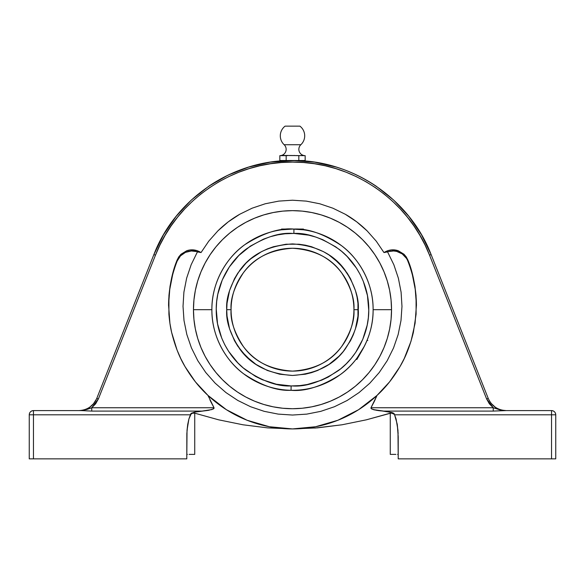 <?xml version="1.0" encoding="UTF-8"?>
<svg xmlns="http://www.w3.org/2000/svg" width="585" height="585" viewBox="0 0 585 585"><rect width="100%" height="100%" fill="white"/><g stroke="black" fill="none" stroke-linecap="round" stroke-linejoin="round"><path stroke-width="0.88" d="M291.125 385.939L292.5 385.954C305.897 386.963 321.216 381.822 338.474 370.539C354.854 358.744 369.077 335.337 368.769 309.699C369.055 284.054 354.956 260.917 338.92 249.173C322.028 237.927 307.015 232.676 293.875 233.43L293.955 229.079C307.842 228.282 323.71 233.832 341.567 245.715C358.517 258.131 373.42 282.577 373.12 309.684C373.464 337.311 357.852 362.378 340.17 374.7C321.56 386.458 305.18 391.65 291.045 390.29L291.125 385.939L276.361 384.228L262.204 379.68L255.528 376.396L243.287 367.958L237.846 362.883L228.567 351.271L224.815 344.843L221.715 338.079L217.547 323.805L216.238 308.997L216.662 301.567L217.817 294.218L222.234 280.025L229.327 266.957L238.812 255.513L250.343 246.131L263.469 239.155L270.482 236.662L277.707 234.87L285.07 233.781L293.875 233.43L308.639 235.148L315.827 237.071L322.796 239.696L335.797 246.899L341.713 251.418L347.154 256.493L356.433 268.105L360.184 274.533L363.285 281.297L367.453 295.564L368.762 310.372L368.338 317.801L367.183 325.158L362.766 339.351L355.673 352.419L351.212 358.371L346.188 363.855L340.653 368.835L328.265 377.047L321.531 380.213L307.293 384.506L299.93 385.588L291.125 385.939L291.045 390.29C277.158 391.087 261.29 385.544 243.433 373.654C226.483 361.245 211.58 336.792 211.88 309.684A80.62 80.62 0 0 1 293.955 229.079A80.62 80.62 0 0 1 373.12 309.684L391.541 309.684A99.04 99.04 0 0 0 292.5 210.644A99.04 99.04 0 0 0 193.459 309.684L211.88 309.684C211.536 282.065 227.148 256.998 244.83 244.669C263.44 232.918 279.82 227.719 293.955 229.079L293.875 233.43L292.5 233.415C279.103 232.406 263.784 237.547 246.526 248.837C230.146 260.632 215.923 284.032 216.231 309.677C215.945 335.322 230.044 358.451 246.08 370.195C262.972 381.449 277.985 386.692 291.125 385.939L291.571 385.946M302.789 155.456L298.833 155.661L298.833 160.509L305.165 160.509L279.835 160.509L279.835 155.661L283.001 155.427L305.165 155.661L305.165 160.509L305.165 155.661L299.886 155.595M304.997 155.654A6.318 6.318 0 0 1 300.844 144.729L284.156 144.729A6.318 6.318 -179.7 0 1 280.164 155.647M299.908 126.141A12.197 12.197 0 0 1 300.844 144.729A12.197 12.197 0 0 0 299.908 126.141L285.092 126.141A12.197 12.197 0 0 0 284.156 144.729L300.844 144.729A6.318 6.318 0 0 0 304.836 155.647M416.432 305.67A123.932 123.238 -0 0 0 407.796 260.99A15.927 15.839 0 0 0 387.577 251.894L393.866 264.778L398.378 278.219L401.098 292.178L401.975 306.408L400.996 320.536L398.158 334.532L393.537 347.958L387.204 360.682L379.219 372.543L369.822 383.19L359.036 392.586L347.146 400.484L334.364 406.758L320.763 411.35L306.789 414.114L292.5 415.043L306.789 414.114L320.763 411.35L334.364 406.758L347.146 400.484L359.036 392.586L369.822 383.19L379.219 372.543L387.204 360.682L393.537 347.958L398.158 334.532L400.996 320.536L401.975 306.408L401.098 292.178L398.378 278.219L393.866 264.778L387.577 251.894L383.965 252.559L376.265 241.188L367.161 230.914C360.28 224.179 352.989 218.629 345.289 214.264L332.88 208.194L319.812 203.785L306.328 201.123L292.5 200.216L306.328 201.123L319.812 203.785L332.88 208.194L345.289 214.264L356.726 221.847L367.161 230.914L376.265 241.188L383.965 252.559L388.14 250.585L391.482 249.905L398.224 250.716L404.016 254.256L406.209 256.859L407.796 259.872C411.73 268.815 414.487 280.756 416.067 295.71L416.103 314.145L413.383 332.375C410.041 345.925 405.573 357.34 399.964 366.634C393.266 377.976 385.617 387.577 377.003 395.431L358.59 409.705L337.896 420.257L315.6 426.736L292.5 428.922L269.4 426.736L247.104 420.257L226.41 409.705L207.997 395.431L195.434 381.888L185.035 366.634L180.728 358.466L177.043 350.005L171.617 332.375L169.913 323.308L168.568 304.924L169.986 286.54L171.719 277.48L177.204 259.872L178.791 256.859L180.984 254.256L186.776 250.716L190.103 249.949L196.86 250.585L201.035 252.559L208.779 241.13L217.898 230.856L228.274 221.847L239.813 214.212L252.15 208.18L265.246 203.77L278.782 201.108L292.5 200.216L278.782 201.108L265.246 203.77L252.15 208.18L239.813 214.212C232.099 218.571 224.794 224.113 217.898 230.856L208.779 241.13L201.035 252.559L197.423 251.894L191.163 264.705L186.644 278.138L183.902 292.164L183.025 306.313L183.997 320.492L186.827 334.474L191.427 347.878L197.788 360.674L205.73 372.477L215.134 383.138L225.927 392.557L237.766 400.433L250.614 406.743L264.164 411.328L278.138 414.1L292.5 415.043L278.138 414.1L264.164 411.328L250.614 406.743L237.766 400.433L225.927 392.557L215.134 383.138L205.73 372.477L197.788 360.674L191.427 347.878L186.827 334.474L183.997 320.492L183.025 306.313L183.902 292.164L186.644 278.138L191.163 264.705L197.423 251.894A15.927 15.839 -0 0 0 177.204 260.99L177.204 259.872L180.984 254.256L186.776 250.716C191.295 249.217 195.704 249.627 199.99 251.959L201.035 252.559L199.99 251.959L191.397 250.972L185.46 252.369L180.487 255.879L177.204 260.99A123.932 123.238 -0 0 0 168.568 305.67M231.075 309.684C230.256 299.008 234.351 286.723 243.36 272.829C254.029 257.926 270.409 249.736 292.5 248.259C314.591 249.736 330.971 257.926 341.64 272.829C350.649 286.723 354.744 299.008 353.925 309.684L358.276 309.684C359.153 298.255 354.773 285.1 345.121 270.219C333.699 254.256 316.156 245.488 292.5 243.908C268.844 245.488 251.301 254.256 239.879 270.219C230.227 285.1 225.847 298.255 226.724 309.684L231.075 309.684A61.425 61.425 0 0 1 292.5 248.259A61.425 61.425 0 0 1 353.925 309.684A61.425 61.425 0 0 1 292.5 371.109A61.425 61.425 0 0 1 231.075 309.684L226.724 309.684L227.038 316.134L229.554 328.777L234.49 340.697L237.81 346.232L245.985 356.199L255.959 364.375L267.33 370.459L279.667 374.203L292.5 375.46L305.333 374.203L311.593 372.63L317.67 370.459L329.041 364.375L339.015 356.199L343.344 351.417L350.51 340.697L353.267 334.861L355.446 328.777L357.961 316.134L357.961 303.242L357.011 296.851L355.446 290.591L350.51 278.679L347.19 273.144L339.015 263.177L329.041 254.994L323.505 251.674L311.593 246.738L305.333 245.173L298.95 244.223L286.05 244.223L273.407 246.738L267.33 248.917L261.495 251.674L250.775 258.841L245.985 263.177L237.81 273.144L234.49 278.679L229.554 290.591L227.038 303.242L226.724 309.684C225.847 321.121 230.227 334.276 239.879 349.15C251.301 365.113 268.844 373.888 292.5 375.46C316.156 373.888 333.699 365.113 345.121 349.15C354.773 334.276 359.153 321.121 358.276 309.684L353.925 309.684C354.744 320.361 350.649 332.646 341.64 346.539C330.971 361.45 314.591 369.64 292.5 371.109C270.409 369.64 254.029 361.45 243.36 346.539C234.351 332.646 230.256 320.361 231.075 309.684M349.15 333.428L348.477 334.971M346.517 338.927L346.942 338.13M344.587 342.247L345.669 340.448M342.262 345.706L341.377 346.883M290.35 248.296L284.712 248.757M339.9 348.755L339.358 349.406M346.737 338.525L347.673 336.682M344.587 342.24L343.468 343.973M303.469 229.064L292.5 229.064L303.469 229.064L303.469 229.817L292.5 229.064L281.531 229.064L281.531 229.817L292.5 229.064L281.531 229.064L281.531 229.817L282.365 229.708M301.619 229.583L303.257 229.788M357.15 357.852L364.323 346.305M356.316 358.949L356.696 358.451L356.185 359.124L356.835 359.497L356.185 359.124L357.311 357.632L356.316 358.949M376.382 396.922L370.978 407.745L493.235 407.745L489.331 403.767L486.603 398.904L429.514 255.126L425.083 245.071L419.913 235.375L414.034 226.088L407.482 217.269L400.294 208.962L392.506 201.211L384.155 194.059L375.299 187.558L365.991 181.73L356.265 176.612L346.188 172.231L335.812 168.612L325.194 165.774L314.401 163.741L303.483 162.513L292.5 162.103L281.517 162.513L270.599 163.741L259.806 165.774L249.188 168.612L238.812 172.231L228.735 176.612L219.009 181.73L209.701 187.558L200.845 194.059L192.494 201.211L184.706 208.962L177.518 217.269L170.966 226.088L165.087 235.375L159.917 245.071L155.486 255.126L98.397 398.904L95.669 403.767L91.765 407.745L214.022 407.745L207.997 395.431C199.383 387.577 191.734 377.976 185.035 366.634C179.427 357.34 174.959 345.925 171.617 332.375C170.41 327.388 169.504 321.304 168.897 314.145L168.933 295.71C170.323 281.524 173.08 269.583 177.204 259.872L177.204 260.99M406.399 258.277L402.195 253.883L396.637 251.382L393.603 250.972L385.01 251.959C389.296 249.627 393.705 249.217 398.224 250.716L404.016 254.256L407.796 259.872L413.281 277.48L415.014 286.54L416.432 304.924L415.087 323.308L410.999 341.289L404.272 358.466L399.964 366.634L389.566 381.888L377.003 395.431L370.978 407.745L371.065 408.505L373.223 409.588L389.054 411.855L394.136 413.632L396.103 418.984L397.968 430.289L398.217 458.859L551.538 458.859L551.538 414.809L394.59 414.809L397.252 424.257L398.151 433.478M431.145 254.636C409.814 198.827 352.236 159.742 292.5 160.509C232.764 159.742 175.186 198.827 153.855 254.636L163.573 234.651L176.151 216.333L163.573 234.651L153.855 254.636L96.766 398.414L153.855 254.636L155.486 255.126C176.56 199.975 233.466 161.343 292.5 162.103C351.534 161.343 408.44 199.975 429.514 255.126L431.145 254.636L488.234 398.414L486.603 398.904L493.272 407.767L500.416 409.975L506.179 410.597C497.733 410.165 491.751 406.107 488.234 398.414L431.145 254.636L421.427 234.651L408.849 216.333L421.427 234.651L431.145 254.636L429.514 255.126L486.603 398.904L488.234 398.414M92.503 404.908L90.712 406.502L92.503 404.908M93.885 403.372L89.666 407.262M95.457 401.091L96.722 398.517M91.94 405.456L93.775 403.504M87.209 408.681L89.49 407.379M81.922 410.348L84.064 409.873M494.245 406.465L492.482 404.9M498.223 408.886L497.659 408.615M505.806 410.597L505.096 410.568L505.806 410.597M500.928 409.873L503.144 410.356M495.532 407.394L497.791 408.681M491.224 403.504L493.06 405.456M488.278 398.517L489.543 401.091M491.115 403.372L495.334 407.262M492.497 404.915L494.281 406.502M84.372 409.785L81.856 410.356M385.01 251.959L383.965 252.559L385.01 251.959M208.618 396.922L207.997 395.431C219.543 406.209 232.581 414.487 247.104 420.257C261.685 426.004 276.815 428.893 292.5 428.922L267.55 427.869L242.958 424.783L218.695 419.833L194.739 413.178L192.523 413.171L194.739 413.178L194.739 454.384L191.697 454.384L194.739 454.384L194.739 413.178L192.523 413.171L190.666 414.355L192.523 413.171M33.462 410.597L81.447 410.597L33.462 410.597L33.462 458.859L29.25 458.859L29.25 414.809L29.25 458.859L186.783 458.859L33.462 458.859L33.462 414.809L29.25 414.809L190.41 414.809L33.462 414.809L33.462 410.597C30.903 410.846 29.499 412.249 29.25 414.809A4.212 4.212 0 0 1 33.462 410.597M96.766 398.414L98.397 398.904L96.766 398.414C93.249 406.107 87.267 410.165 78.821 410.597L81.447 410.597A4.212 2.121 90 0 0 82.119 410.385L87.019 409.427L91.765 407.745L98.397 398.904L155.486 255.126L153.855 254.636M285.056 233.781L292.5 233.415M293.429 233.422L293.875 233.43M299.944 385.588L292.5 385.954M356.835 359.497L362.32 349.998L356.835 359.497M227.989 322.518L229.554 328.777L234.49 340.697L241.656 351.417L250.775 360.536M339.015 356.199L343.344 351.417M357.011 296.851L355.446 290.591L350.51 278.679L343.344 267.959L334.225 258.841M245.985 263.177L241.656 267.959M237.81 273.144L234.49 278.679M280.624 155.617L286.167 155.661L279.835 155.661L279.835 160.509L286.167 160.509L286.167 155.661L286.167 160.509L298.833 160.509L298.833 155.661L290.518 155.471M289.334 155.537L296.456 155.581M280.003 155.654A6.318 6.318 0 0 0 284.156 144.729M364.323 346.298L366.429 341.845M366.832 340.901L367.073 340.316M357.311 357.632L356.696 358.451M294.474 155.471L294.087 155.456M304.375 155.617L303.981 155.581L304.375 155.617M298.833 155.661L300.017 155.581M303.586 155.537L303.981 155.581M285.378 155.617L287.754 155.617M284.581 155.537L283.791 155.456M281.414 155.537L281.019 155.581M291.045 390.29A80.62 80.62 0 0 1 211.88 309.684L193.459 309.684A99.04 99.04 0 0 0 292.5 408.725A99.04 99.04 0 0 0 391.541 309.684L373.12 309.684A80.62 80.62 0 0 1 291.045 390.29M387.277 280.939L384.001 271.784L379.848 263.001L374.853 254.665L369.062 246.855L362.532 239.653L355.329 233.123L347.527 227.338L339.19 222.337L330.401 218.183L321.253 214.907L311.82 212.545L302.211 211.119L292.5 210.644L282.789 211.119L273.18 212.545L263.747 214.907L254.599 218.183L245.81 222.337L237.473 227.338L229.671 233.123L222.468 239.653L215.938 246.855L210.147 254.665L205.152 263.001L200.999 271.784L197.723 280.939L195.361 290.365L193.935 299.981L193.459 309.684L193.935 319.395L195.361 329.011L197.723 338.437L200.999 347.585L205.152 356.375L210.147 364.711L215.938 372.521L222.468 379.716L229.671 386.246L237.473 392.038L245.81 397.032L254.599 401.186L263.747 404.462L273.18 406.824L282.789 408.25L292.5 408.725L302.211 408.25L311.82 406.824L321.253 404.462L330.401 401.186L339.19 397.032L347.527 392.038L355.329 386.246L362.532 379.716L369.062 372.521L374.853 364.711L379.848 356.375L384.001 347.585L387.277 338.437L389.639 329.011L391.065 319.395L391.541 309.684L391.065 299.981L389.639 290.365L387.277 280.939L384.001 271.784L379.848 263.001M283.652 160.509L289.604 160.539M314.364 162.118L292.5 160.509L286.211 160.641M289.012 160.553L288.566 160.561M295.893 160.546L270.636 162.118M300.668 160.736L299.849 160.692L300.668 160.736M299.856 160.692L297.414 160.59M355.329 233.123L347.527 227.338L339.19 222.337M330.401 218.183L321.253 214.907M263.747 214.907L254.599 218.183L245.81 222.337M215.938 246.855L210.147 254.665L205.152 263.001M200.999 271.784L197.723 280.939M197.723 338.437L200.999 347.585L205.152 356.375M229.671 386.246L237.473 392.038L245.81 397.032M254.599 401.186L263.747 404.462M321.253 404.462L330.401 401.186L339.19 397.032M369.062 372.521L374.853 364.711L379.848 356.375M384.001 347.585L387.277 338.437M172.538 275.235L169.65 289.941L168.575 304.88M416.425 304.88L415.35 289.941L412.462 275.235M187.032 430.289L187.748 424.257L186.849 433.478L186.783 458.859L187.032 430.289L188.896 418.984L190.856 413.639L194.403 412.169L208.589 410.304L213.284 408.995L214.022 407.745L210.819 401.705M188.896 418.984L187.748 424.257L188.896 418.984L191.47 413.171L195.924 411.855L202.117 411.087L91.765 411.087L81.447 410.597L91.765 407.745L214.022 407.745L213.934 408.505L211.77 409.588L202.096 411.087M270.065 162.206L248.669 167.098L228.157 175.098M227.719 175.31L208.713 186.264C221.393 177.73 234.717 171.346 248.669 167.098C263.06 162.703 277.67 160.509 292.5 160.509C307.33 160.509 321.94 162.703 336.331 167.098L314.935 162.206M376.287 186.264C363.607 177.73 350.283 171.346 336.331 167.098C350.283 171.346 363.607 177.73 376.287 186.264L393.69 200.085L408.849 216.333M176.151 216.333L191.31 200.085L208.713 186.264M300.675 160.736L301.348 160.509M283.827 160.765L285.144 160.692M189.116 454.384L194.739 454.384M186.937 454.384L187.39 454.384M194.739 413.178L218.695 419.833L242.958 424.783L267.55 427.869L292.5 428.922L317.45 427.869L342.042 424.783L366.305 419.833L390.261 413.178L390.261 454.384L390.261 413.178L392.476 413.171L394.334 414.355L391.372 412.995L366.305 419.833L342.042 424.783L314.825 428.074M205.467 410.75L204.063 410.904M207.17 410.524L206.439 410.626M209.92 399.818L210.805 401.683M390.261 454.384L395.884 454.384M398.063 454.384L397.61 454.384M317.45 427.869L292.5 428.922C308.185 428.893 323.315 426.004 337.896 420.257C352.419 414.487 365.457 406.209 377.003 395.431L374.181 401.705M374.195 401.676L375.08 399.818M503.056 410.407L502.881 410.385A4.212 2.121 -90 0 0 503.553 410.597L551.538 410.597L503.553 410.597L493.235 411.087L382.882 411.087L376.404 410.297L371.716 408.995M379.636 410.758L379.029 410.685M382.912 411.087L392.074 412.571L393.515 413.164L394.59 414.809L551.538 414.809L551.538 458.859L398.217 458.859L398.217 436.717L397.252 424.257M555.75 458.859L551.538 458.859L555.75 458.859L555.75 414.809L555.75 458.859M371.065 408.505L370.978 407.745L493.235 407.745L493.235 411.087L506.179 410.597L502.881 410.385L493.235 407.745L493.235 411.087L382.882 411.087M210.871 401.815L214.022 407.745L213.927 408.513L214.022 407.745M371.073 407.584L374.129 401.815M294.643 248.296L300.251 248.749M302.62 249.1L303.257 249.21M296.566 248.398L295.725 248.347M298.555 248.559L297.787 248.486M93.3 404.059L96.554 398.926M78.821 410.597L81.447 410.597M555.75 414.809L551.538 414.809L551.538 410.597L551.538 414.809L555.75 414.809C555.501 412.249 554.097 410.846 551.538 410.597A4.212 4.212 0 0 1 555.75 414.809M191.485 413.164L190.666 414.355M202.117 411.087L91.765 411.087L91.765 407.745L91.765 411.087L86.5 410.86M208.596 410.297L209.108 410.209M377.83 410.524L380.937 410.904M373.23 409.588L374.905 410.012M506.179 410.597L502.881 410.385M367.153 340.119L367.804 340.499"/></g></svg>
